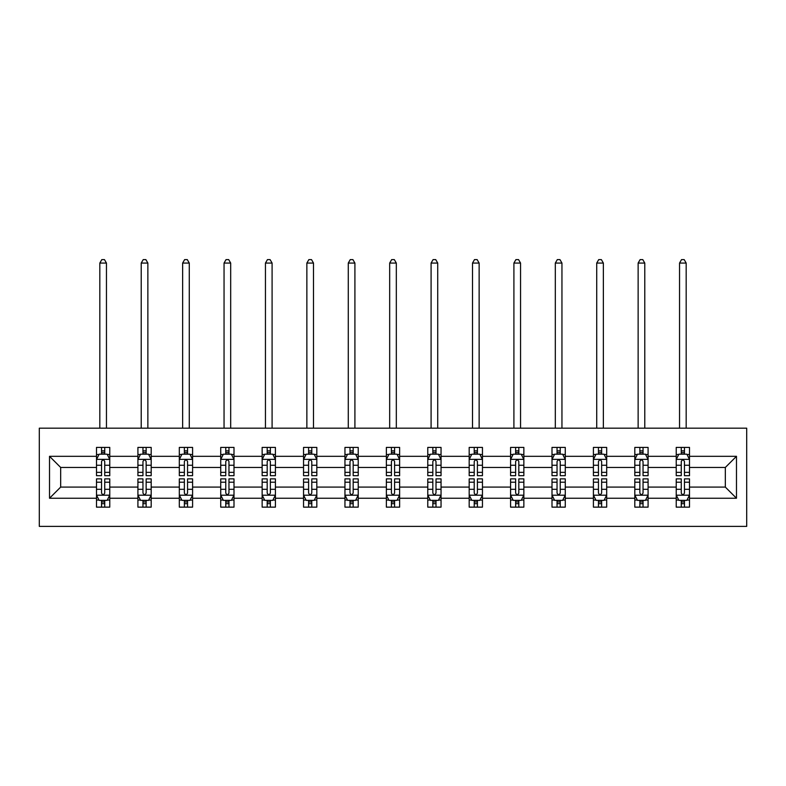 <?xml version="1.0" encoding="UTF-8"?>
<svg xmlns="http://www.w3.org/2000/svg" width="786" height="786" viewBox="0 0 786 786"><rect width="100%" height="100%" fill="white"/><g stroke="black" fill="none" stroke-linecap="round" stroke-linejoin="round"><path stroke-width="1.18" d="M39.3 526.384L746.7 526.384L746.7 428.174L39.3 428.174L39.3 526.384M689.499 498.245L689.499 487.094L725.331 487.094L736.482 498.245L689.499 498.245L689.499 507.137L684.459 507.137L684.459 500.368M676.225 498.245L648.086 498.245L648.086 487.094L676.225 487.094L676.225 507.137L689.499 507.137L689.499 500.053L687.003 500.053M648.086 498.245L648.086 507.137L643.046 507.137L643.046 500.368M634.813 498.245L606.684 498.245L606.684 487.094L634.813 487.094L634.813 507.137L648.086 507.137L648.086 500.053L645.591 500.053M606.684 498.245L606.684 507.137L601.634 507.137L601.634 500.368M593.41 498.245L565.272 498.245L565.272 487.094L593.41 487.094L593.41 507.137L606.684 507.137L606.684 500.053L604.188 500.053M565.272 498.245L565.272 507.137L560.231 507.137L560.231 500.368M551.998 498.245L523.859 498.245L523.859 487.094L551.998 487.094L551.998 507.137L565.272 507.137L565.272 500.053L562.776 500.053M523.859 498.245L523.859 507.137L518.819 507.137L518.819 500.368M510.586 498.245L482.457 498.245L482.457 487.094L510.586 487.094L510.586 507.137L523.859 507.137L523.859 500.053L521.364 500.053M482.457 498.245L482.457 507.137L477.407 507.137L477.407 500.368M469.183 498.245L441.044 498.245L441.044 487.094L469.183 487.094L469.183 507.137L482.457 507.137L482.457 500.053L479.961 500.053M441.044 498.245L441.044 507.137L436.004 507.137L436.004 500.368M427.771 498.245L399.632 498.245L399.632 487.094L427.771 487.094L427.771 507.137L441.044 507.137L441.044 500.053L438.549 500.053M399.632 498.245L399.632 507.137L394.592 507.137L394.592 500.368M386.368 498.245L358.229 498.245L358.229 487.094L386.368 487.094L386.368 507.137L399.632 507.137L399.632 500.053L397.136 500.053M358.229 498.245L358.229 507.137L353.179 507.137L353.179 500.368M344.956 498.245L316.817 498.245L316.817 487.094L344.956 487.094L344.956 507.137L358.229 507.137L358.229 500.053L355.734 500.053M316.817 498.245L316.817 507.137L311.777 507.137L311.777 500.368M303.543 498.245L275.414 498.245L275.414 487.094L303.543 487.094L303.543 507.137L316.817 507.137L316.817 500.053L314.321 500.053M275.414 498.245L275.414 507.137L270.364 507.137L270.364 500.368M262.141 498.245L234.002 498.245L234.002 487.094L262.141 487.094L262.141 507.137L275.414 507.137L275.414 500.053L272.919 500.053M234.002 498.245L234.002 507.137L228.962 507.137L228.962 500.368M220.728 498.245L192.59 498.245L192.59 487.094L220.728 487.094L220.728 507.137L234.002 507.137L234.002 500.053L231.506 500.053M192.59 498.245L192.59 507.137L187.549 507.137L187.549 500.368M179.316 498.245L151.187 498.245L151.187 487.094L179.316 487.094L179.316 507.137L192.59 507.137L192.59 500.053L190.094 500.053M151.187 498.245L151.187 507.137L146.137 507.137L146.137 500.368M137.914 498.245L109.775 498.245L109.775 487.094L137.914 487.094L137.914 507.137L151.187 507.137L151.187 500.053L148.692 500.053M109.775 498.245L109.775 507.137L104.734 507.137L104.734 500.368M96.501 498.245L49.518 498.245L49.518 456.312L96.501 456.312L96.501 467.454L60.669 467.454L60.669 487.094L96.501 487.094L96.501 507.137L109.775 507.137L109.775 500.053L107.279 500.053M98.997 454.505L96.501 454.505L96.501 447.411L96.501 456.312M101.541 454.18L101.541 447.411L96.501 447.411L109.775 447.411L109.775 456.312L137.914 456.312L137.914 447.411L151.187 447.411L151.187 456.312L179.316 456.312L179.316 447.411L192.59 447.411L192.59 456.312L220.728 456.312L220.728 447.411L234.002 447.411L234.002 456.312L262.141 456.312L262.141 447.411L275.414 447.411L275.414 456.312L303.543 456.312L303.543 447.411L316.817 447.411L316.817 456.312L344.956 456.312L344.956 447.411L358.229 447.411L358.229 456.312L386.368 456.312L386.368 447.411L399.632 447.411L399.632 456.312L427.771 456.312L427.771 447.411L441.044 447.411L441.044 456.312L469.183 456.312L469.183 447.411L482.457 447.411L482.457 456.312L510.586 456.312L510.586 447.411L523.859 447.411L523.859 456.312L551.998 456.312L551.998 447.411L565.272 447.411L565.272 456.312L593.41 456.312L593.41 447.411L606.684 447.411L606.684 456.312L634.813 456.312L634.813 447.411L648.086 447.411L648.086 456.312L676.225 456.312L676.225 447.411L689.499 447.411L689.499 456.312L736.482 456.312L736.482 498.245M676.225 456.312L676.225 467.454L648.086 467.454L648.086 456.312M634.813 456.312L634.813 467.454L606.684 467.454L606.684 456.312M593.41 456.312L593.41 467.454L565.272 467.454L565.272 456.312M551.998 456.312L551.998 467.454L523.859 467.454L523.859 456.312M510.586 456.312L510.586 467.454L482.457 467.454L482.457 456.312M469.183 456.312L469.183 467.454L441.044 467.454L441.044 456.312M427.771 456.312L427.771 467.454L399.632 467.454L399.632 456.312M386.368 456.312L386.368 467.454L358.229 467.454L358.229 456.312M344.956 456.312L344.956 467.454L316.817 467.454L316.817 456.312M303.543 456.312L303.543 467.454L275.414 467.454L275.414 456.312M262.141 456.312L262.141 467.454L234.002 467.454L234.002 456.312M220.728 456.312L220.728 467.454L192.59 467.454L192.59 456.312M179.316 456.312L179.316 467.454L151.187 467.454L151.187 456.312M137.914 456.312L137.914 467.454L109.775 467.454L109.775 456.312M49.518 456.312L60.669 467.454M725.331 487.094L725.331 467.454L689.499 467.454L689.499 456.312M681.265 454.053L684.459 454.053M639.863 454.053L643.046 454.053M598.451 454.053L601.634 454.053M557.038 454.053L560.231 454.053M515.636 454.053L518.819 454.053M474.223 454.053L477.407 454.053M432.821 454.053L436.004 454.053M391.408 454.053L394.592 454.053M349.996 454.053L353.179 454.053M308.593 454.053L311.777 454.053M267.181 454.053L270.364 454.053M225.769 454.053L228.962 454.053M184.366 454.053L187.549 454.053M142.954 454.053L146.137 454.053M101.541 454.053L104.734 454.053M101.541 500.505L104.734 500.505M142.954 500.505L146.137 500.505M184.366 500.505L187.549 500.505M225.769 500.505L228.962 500.505M267.181 500.505L270.364 500.505M308.593 500.505L311.777 500.505M349.996 500.505L353.179 500.505M391.408 500.505L394.592 500.505M432.821 500.505L436.004 500.505M474.223 500.505L477.407 500.505M515.636 500.505L518.819 500.505M557.038 500.505L560.231 500.505M598.451 500.505L601.634 500.505M639.863 500.505L643.046 500.505M681.265 500.505L684.459 500.505M60.669 487.094L49.518 498.245M736.482 456.312L725.331 467.454M104.734 450.869L101.541 450.869M96.501 472.357L96.501 475.687L101.541 475.687L101.541 472.357L96.501 472.357L96.501 467.454M109.775 467.454L109.775 475.687L104.734 475.687L104.734 461.48C103.673 459.437 102.612 459.437 101.541 461.48L101.541 472.357M107.279 454.505L109.775 454.505L109.775 447.411L104.734 447.411L104.734 454.18M109.775 459.496L107.122 454.18L99.154 454.18L96.501 459.496M106.454 428.174L106.454 263.064L99.822 263.064L99.822 428.174M99.822 263.064L101.807 259.616L104.469 259.616L106.454 263.064M101.541 503.688L104.734 503.688M109.775 482.201L109.775 478.87L104.734 478.87L104.734 482.201L109.775 482.201L109.775 487.094M96.501 487.094L96.501 478.87L101.541 478.87L101.541 493.068C102.602 495.121 103.664 495.121 104.734 493.068L104.734 482.201M98.997 500.053L96.501 500.053L96.501 507.137L101.541 507.137L101.541 500.368M96.501 495.062L99.154 500.368L107.122 500.368L109.775 495.062M146.137 450.869L142.954 450.869M140.409 454.505L137.914 454.505L137.914 447.411L142.954 447.411L142.954 454.18M137.914 472.357L137.914 475.687L142.954 475.687L142.954 472.357L137.914 472.357L137.914 467.454M151.187 467.454L151.187 475.687L146.137 475.687L146.137 461.48C145.076 459.437 144.015 459.437 142.954 461.48L142.954 472.357M148.692 454.505L151.187 454.505L151.187 447.411L146.137 447.411L146.137 454.18M151.187 459.496L148.525 454.18L140.566 454.18L137.914 459.496M147.866 428.174L147.866 263.064L141.225 263.064L141.225 428.174M141.225 263.064L143.219 259.616L145.872 259.616L147.866 263.064M187.549 450.869L184.366 450.869M181.812 454.505L179.316 454.505L179.316 447.411L184.366 447.411L184.366 454.18M179.316 472.357L179.316 475.687L184.366 475.687L184.366 472.357L179.316 472.357L179.316 467.454M192.59 467.454L192.59 475.687L187.549 475.687L187.549 461.48C186.488 459.437 185.427 459.437 184.366 461.48L184.366 472.357M190.094 454.505L192.59 454.505L192.59 447.411L187.549 447.411L187.549 454.18M192.59 459.496L189.937 454.18L181.979 454.18L179.316 459.496M189.279 428.174L189.279 263.064L182.637 263.064L182.637 428.174M182.637 263.064L184.631 259.616L187.284 259.616L189.279 263.064M142.954 503.688L146.137 503.688M151.187 482.201L151.187 478.87L146.137 478.87L146.137 482.201L151.187 482.201L151.187 487.094M137.914 487.094L137.914 478.87L142.954 478.87L142.954 493.068C144.015 495.121 145.076 495.121 146.137 493.068L146.137 482.201M140.409 500.053L137.914 500.053L137.914 507.137L142.954 507.137L142.954 500.368M137.914 495.062L140.566 500.368L148.525 500.368L151.187 495.062M184.366 503.688L187.549 503.688M192.59 482.201L192.59 478.87L187.549 478.87L187.549 482.201L192.59 482.201L192.59 487.094M179.316 487.094L179.316 478.87L184.366 478.87L184.366 493.068C185.427 495.121 186.488 495.121 187.549 493.068L187.549 482.201M181.812 500.053L179.316 500.053L179.316 507.137L184.366 507.137L184.366 500.368M179.316 495.062L181.979 500.368L189.937 500.368L192.59 495.062M228.962 450.869L225.769 450.869M223.224 454.505L220.728 454.505L220.728 447.411L225.769 447.411L225.769 454.18M220.728 472.357L220.728 475.687L225.769 475.687L225.769 472.357L220.728 472.357L220.728 467.454M234.002 467.454L234.002 475.687L228.962 475.687L228.962 461.48C227.901 459.437 226.84 459.437 225.769 461.48L225.769 472.357M231.506 454.505L234.002 454.505L234.002 447.411L228.962 447.411L228.962 454.18M234.002 459.496L231.349 454.18L223.381 454.18L220.728 459.496M230.681 428.174L230.681 263.064L224.049 263.064L224.049 428.174M224.049 263.064L226.034 259.616L228.697 259.616L230.681 263.064M225.769 503.688L228.962 503.688M234.002 482.201L234.002 478.87L228.962 478.87L228.962 482.201L234.002 482.201L234.002 487.094M220.728 487.094L220.728 478.87L225.769 478.87L225.769 493.068C226.83 495.121 227.891 495.121 228.962 493.068L228.962 482.201M223.224 500.053L220.728 500.053L220.728 507.137L225.769 507.137L225.769 500.368M220.728 495.062L223.381 500.368L231.349 500.368L234.002 495.062M270.364 450.869L267.181 450.869M264.636 454.505L262.141 454.505L262.141 447.411L267.181 447.411L267.181 454.18M262.141 472.357L262.141 475.687L267.181 475.687L267.181 472.357L262.141 472.357L262.141 467.454M275.414 467.454L275.414 475.687L270.364 475.687L270.364 461.48C269.303 459.437 268.242 459.437 267.181 461.48L267.181 472.357M272.919 454.505L275.414 454.505L275.414 447.411L270.364 447.411L270.364 454.18M275.414 459.496L272.752 454.18L264.794 454.18L262.141 459.496M272.094 428.174L272.094 263.064L265.452 263.064L265.452 428.174M265.452 263.064L267.446 259.616L270.099 259.616L272.094 263.064M267.181 503.688L270.364 503.688M275.414 482.201L275.414 478.87L270.364 478.87L270.364 482.201L275.414 482.201L275.414 487.094M262.141 487.094L262.141 478.87L267.181 478.87L267.181 493.068C268.242 495.121 269.303 495.121 270.364 493.068L270.364 482.201M264.636 500.053L262.141 500.053L262.141 507.137L267.181 507.137L267.181 500.368M262.141 495.062L264.794 500.368L272.752 500.368L275.414 495.062M311.777 450.869L308.593 450.869M306.039 454.505L303.543 454.505L303.543 447.411L308.593 447.411L308.593 454.18M303.543 472.357L303.543 475.687L308.593 475.687L308.593 472.357L303.543 472.357L303.543 467.454M316.817 467.454L316.817 475.687L311.777 475.687L311.777 461.48C310.716 459.437 309.655 459.437 308.593 461.48L308.593 472.357M314.321 454.505L316.817 454.505L316.817 447.411L311.777 447.411L311.777 454.18M316.817 459.496L314.164 454.18L306.196 454.18L303.543 459.496M313.496 428.174L313.496 263.064L306.864 263.064L306.864 428.174M306.864 263.064L308.859 259.616L311.511 259.616L313.496 263.064M308.593 503.688L311.777 503.688M316.817 482.201L316.817 478.87L311.777 478.87L311.777 482.201L316.817 482.201L316.817 487.094M303.543 487.094L303.543 478.87L308.593 478.87L308.593 493.068C309.655 495.121 310.716 495.121 311.777 493.068L311.777 482.201M306.039 500.053L303.543 500.053L303.543 507.137L308.593 507.137L308.593 500.368M303.543 495.062L306.196 500.368L314.164 500.368L316.817 495.062M353.179 450.869L349.996 450.869M347.451 454.505L344.956 454.505L344.956 447.411L349.996 447.411L349.996 454.18M344.956 472.357L344.956 475.687L349.996 475.687L349.996 472.357L344.956 472.357L344.956 467.454M358.229 467.454L358.229 475.687L353.179 475.687L353.179 461.48C352.128 459.437 351.057 459.437 349.996 461.48L349.996 472.357M355.734 454.505L358.229 454.505L358.229 447.411L353.179 447.411L353.179 454.18M358.229 459.496L355.577 454.18L347.609 454.18L344.956 459.496M354.908 428.174L354.908 263.064L348.277 263.064L348.277 428.174M348.277 263.064L350.261 259.616L352.914 259.616L354.908 263.064M349.996 503.688L353.179 503.688M358.229 482.201L358.229 478.87L353.179 478.87L353.179 482.201L358.229 482.201L358.229 487.094M344.956 487.094L344.956 478.87L349.996 478.87L349.996 493.068C351.057 495.121 352.118 495.121 353.179 493.068L353.179 482.201M347.451 500.053L344.956 500.053L344.956 507.137L349.996 507.137L349.996 500.368M344.956 495.062L347.609 500.368L355.577 500.368L358.229 495.062M394.592 450.869L391.408 450.869M388.864 454.505L386.368 454.505L386.368 447.411L391.408 447.411L391.408 454.18M386.368 472.357L386.368 475.687L391.408 475.687L391.408 472.357L386.368 472.357L386.368 467.454M399.632 467.454L399.632 475.687L394.592 475.687L394.592 461.48C393.531 459.437 392.469 459.437 391.408 461.48L391.408 472.357M397.136 454.505L399.632 454.505L399.632 447.411L394.592 447.411L394.592 454.18M399.632 459.496L396.979 454.18L389.021 454.18L386.368 459.496M396.321 428.174L396.321 263.064L389.679 263.064L389.679 428.174M389.679 263.064L391.674 259.616L394.326 259.616L396.321 263.064M391.408 503.688L394.592 503.688M399.632 482.201L399.632 478.87L394.592 478.87L394.592 482.201L399.632 482.201L399.632 487.094M386.368 487.094L386.368 478.87L391.408 478.87L391.408 493.068C392.469 495.121 393.531 495.121 394.592 493.068L394.592 482.201M388.864 500.053L386.368 500.053L386.368 507.137L391.408 507.137L391.408 500.368M386.368 495.062L389.021 500.368L396.979 500.368L399.632 495.062M436.004 450.869L432.821 450.869M430.266 454.505L427.771 454.505L427.771 447.411L432.821 447.411L432.821 454.18M427.771 472.357L427.771 475.687L432.821 475.687L432.821 472.357L427.771 472.357L427.771 467.454M441.044 467.454L441.044 475.687L436.004 475.687L436.004 461.48C434.943 459.437 433.882 459.437 432.821 461.48L432.821 472.357M438.549 454.505L441.044 454.505L441.044 447.411L436.004 447.411L436.004 454.18M441.044 459.496L438.392 454.18L430.423 454.18L427.771 459.496M437.723 428.174L437.723 263.064L431.092 263.064L431.092 428.174M431.092 263.064L433.086 259.616L435.739 259.616L437.723 263.064M432.821 503.688L436.004 503.688M441.044 482.201L441.044 478.87L436.004 478.87L436.004 482.201L441.044 482.201L441.044 487.094M427.771 487.094L427.771 478.87L432.821 478.87L432.821 493.068C433.872 495.121 434.943 495.121 436.004 493.068L436.004 482.201M430.266 500.053L427.771 500.053L427.771 507.137L432.821 507.137L432.821 500.368M427.771 495.062L430.423 500.368L438.392 500.368L441.044 495.062M477.407 450.869L474.223 450.869M471.679 454.505L469.183 454.505L469.183 447.411L474.223 447.411L474.223 454.18M469.183 472.357L469.183 475.687L474.223 475.687L474.223 472.357L469.183 472.357L469.183 467.454M482.457 467.454L482.457 475.687L477.407 475.687L477.407 461.48C476.345 459.437 475.284 459.437 474.223 461.48L474.223 472.357M479.961 454.505L482.457 454.505L482.457 447.411L477.407 447.411L477.407 454.18M482.457 459.496L479.804 454.18L471.836 454.18L469.183 459.496M479.136 428.174L479.136 263.064L472.504 263.064L472.504 428.174M472.504 263.064L474.489 259.616L477.141 259.616L479.136 263.064M474.223 503.688L477.407 503.688M482.457 482.201L482.457 478.87L477.407 478.87L477.407 482.201L482.457 482.201L482.457 487.094M469.183 487.094L469.183 478.87L474.223 478.87L474.223 493.068C475.284 495.121 476.345 495.121 477.407 493.068L477.407 482.201M471.679 500.053L469.183 500.053L469.183 507.137L474.223 507.137L474.223 500.368M469.183 495.062L471.836 500.368L479.804 500.368L482.457 495.062M518.819 450.869L515.636 450.869M513.081 454.505L510.586 454.505L510.586 447.411L515.636 447.411L515.636 454.18M510.586 472.357L510.586 475.687L515.636 475.687L515.636 472.357L510.586 472.357L510.586 467.454M523.859 467.454L523.859 475.687L518.819 475.687L518.819 461.48C517.758 459.437 516.697 459.437 515.636 461.48L515.636 472.357M521.364 454.505L523.859 454.505L523.859 447.411L518.819 447.411L518.819 454.18M523.859 459.496L521.206 454.18L513.248 454.18L510.586 459.496M520.548 428.174L520.548 263.064L513.906 263.064L513.906 428.174M513.906 263.064L515.901 259.616L518.554 259.616L520.548 263.064M515.636 503.688L518.819 503.688M523.859 482.201L523.859 478.87L518.819 478.87L518.819 482.201L523.859 482.201L523.859 487.094M510.586 487.094L510.586 478.87L515.636 478.87L515.636 493.068C516.697 495.121 517.758 495.121 518.819 493.068L518.819 482.201M513.081 500.053L510.586 500.053L510.586 507.137L515.636 507.137L515.636 500.368M510.586 495.062L513.248 500.368L521.206 500.368L523.859 495.062M560.231 450.869L557.038 450.869M554.494 454.505L551.998 454.505L551.998 447.411L557.038 447.411L557.038 454.18M551.998 472.357L551.998 475.687L557.038 475.687L557.038 472.357L551.998 472.357L551.998 467.454M565.272 467.454L565.272 475.687L560.231 475.687L560.231 461.48C559.17 459.437 558.109 459.437 557.038 461.48L557.038 472.357M562.776 454.505L565.272 454.505L565.272 447.411L560.231 447.411L560.231 454.18M565.272 459.496L562.619 454.18L554.651 454.18L551.998 459.496M561.951 428.174L561.951 263.064L555.319 263.064L555.319 428.174M555.319 263.064L557.303 259.616L559.966 259.616L561.951 263.064M557.038 503.688L560.231 503.688M565.272 482.201L565.272 478.87L560.231 478.87L560.231 482.201L565.272 482.201L565.272 487.094M551.998 487.094L551.998 478.87L557.038 478.87L557.038 493.068C558.099 495.121 559.16 495.121 560.231 493.068L560.231 482.201M554.494 500.053L551.998 500.053L551.998 507.137L557.038 507.137L557.038 500.368M551.998 495.062L554.651 500.368L562.619 500.368L565.272 495.062M601.634 450.869L598.451 450.869M595.906 454.505L593.41 454.505L593.41 447.411L598.451 447.411L598.451 454.18M593.41 472.357L593.41 475.687L598.451 475.687L598.451 472.357L593.41 472.357L593.41 467.454M606.684 467.454L606.684 475.687L601.634 475.687L601.634 461.48C600.573 459.437 599.512 459.437 598.451 461.48L598.451 472.357M604.188 454.505L606.684 454.505L606.684 447.411L601.634 447.411L601.634 454.18M606.684 459.496L604.021 454.18L596.063 454.18L593.41 459.496M603.363 428.174L603.363 263.064L596.721 263.064L596.721 428.174M596.721 263.064L598.716 259.616L601.369 259.616L603.363 263.064M598.451 503.688L601.634 503.688M606.684 482.201L606.684 478.87L601.634 478.87L601.634 482.201L606.684 482.201L606.684 487.094M593.41 487.094L593.41 478.87L598.451 478.87L598.451 493.068C599.512 495.121 600.573 495.121 601.634 493.068L601.634 482.201M595.906 500.053L593.41 500.053L593.41 507.137L598.451 507.137L598.451 500.368M593.41 495.062L596.063 500.368L604.021 500.368L606.684 495.062M643.046 450.869L639.863 450.869M637.308 454.505L634.813 454.505L634.813 447.411L639.863 447.411L639.863 454.18M634.813 472.357L634.813 475.687L639.863 475.687L639.863 472.357L634.813 472.357L634.813 467.454M648.086 467.454L648.086 475.687L643.046 475.687L643.046 461.48C641.985 459.437 640.924 459.437 639.863 461.48L639.863 472.357M645.591 454.505L648.086 454.505L648.086 447.411L643.046 447.411L643.046 454.18M648.086 459.496L645.434 454.18L637.475 454.18L634.813 459.496M644.775 428.174L644.775 263.064L638.134 263.064L638.134 428.174M638.134 263.064L640.128 259.616L642.781 259.616L644.775 263.064M639.863 503.688L643.046 503.688M648.086 482.201L648.086 478.87L643.046 478.87L643.046 482.201L648.086 482.201L648.086 487.094M634.813 487.094L634.813 478.87L639.863 478.87L639.863 493.068C640.924 495.121 641.985 495.121 643.046 493.068L643.046 482.201M637.308 500.053L634.813 500.053L634.813 507.137L639.863 507.137L639.863 500.368M634.813 495.062L637.475 500.368L645.434 500.368L648.086 495.062M684.459 450.869L681.265 450.869M678.721 454.505L676.225 454.505L676.225 447.411L681.265 447.411L681.265 454.18M676.225 472.357L676.225 475.687L681.265 475.687L681.265 472.357L676.225 472.357L676.225 467.454M689.499 467.454L689.499 475.687L684.459 475.687L684.459 461.48C683.398 459.437 682.336 459.437 681.265 461.48L681.265 472.357M687.003 454.505L689.499 454.505L689.499 447.411L684.459 447.411L684.459 454.18M689.499 459.496L686.846 454.18L678.878 454.18L676.225 459.496M686.178 428.174L686.178 263.064L679.546 263.064L679.546 428.174M679.546 263.064L681.531 259.616L684.193 259.616L686.178 263.064M681.265 503.688L684.459 503.688M689.499 482.201L689.499 478.87L684.459 478.87L684.459 482.201L689.499 482.201L689.499 487.094M676.225 487.094L676.225 478.87L681.265 478.87L681.265 493.068C682.327 495.121 683.388 495.121 684.459 493.068L684.459 482.201M678.721 500.053L676.225 500.053L676.225 507.137L681.265 507.137L681.265 500.368M676.225 495.062L678.878 500.368L686.846 500.368L689.499 495.062M109.706 459.358L96.57 459.358M109.775 472.357L104.734 472.357M101.541 465.243L96.501 465.243M109.775 465.243L104.734 465.243M104.734 452.559L101.541 452.559M96.57 495.2L109.706 495.2M96.501 482.201L101.541 482.201M104.734 489.314L109.775 489.314M96.501 489.314L101.541 489.314M101.541 501.999L104.734 501.999M151.118 459.358L137.982 459.358M151.187 472.357L146.137 472.357M142.954 465.243L137.914 465.243M151.187 465.243L146.137 465.243M146.137 452.559L142.954 452.559M192.521 459.358L179.385 459.358M192.59 472.357L187.549 472.357M184.366 465.243L179.316 465.243M192.59 465.243L187.549 465.243M187.549 452.559L184.366 452.559M137.982 495.2L151.118 495.2M137.914 482.201L142.954 482.201M146.137 489.314L151.187 489.314M137.914 489.314L142.954 489.314M142.954 501.999L146.137 501.999M179.385 495.2L192.521 495.2M179.316 482.201L184.366 482.201M187.549 489.314L192.59 489.314M179.316 489.314L184.366 489.314M184.366 501.999L187.549 501.999M233.933 459.358L220.797 459.358M234.002 472.357L228.962 472.357M225.769 465.243L220.728 465.243M234.002 465.243L228.962 465.243M228.962 452.559L225.769 452.559M220.797 495.2L233.933 495.2M220.728 482.201L225.769 482.201M228.962 489.314L234.002 489.314M220.728 489.314L225.769 489.314M225.769 501.999L228.962 501.999M275.346 459.358L262.2 459.358M275.414 472.357L270.364 472.357M267.181 465.243L262.141 465.243M275.414 465.243L270.364 465.243M270.364 452.559L267.181 452.559M262.2 495.2L275.346 495.2M262.141 482.201L267.181 482.201M270.364 489.314L275.414 489.314M262.141 489.314L267.181 489.314M267.181 501.999L270.364 501.999M316.748 459.358L303.612 459.358M316.817 472.357L311.777 472.357M308.593 465.243L303.543 465.243M316.817 465.243L311.777 465.243M311.777 452.559L308.593 452.559M303.612 495.2L316.748 495.2M303.543 482.201L308.593 482.201M311.777 489.314L316.817 489.314M303.543 489.314L308.593 489.314M308.593 501.999L311.777 501.999M358.161 459.358L345.025 459.358M358.229 472.357L353.179 472.357M349.996 465.243L344.956 465.243M358.229 465.243L353.179 465.243M353.179 452.559L349.996 452.559M345.025 495.2L358.161 495.2M344.956 482.201L349.996 482.201M353.179 489.314L358.229 489.314M344.956 489.314L349.996 489.314M349.996 501.999L353.179 501.999M399.573 459.358L386.427 459.358M399.632 472.357L394.592 472.357M391.408 465.243L386.368 465.243M399.632 465.243L394.592 465.243M394.592 452.559L391.408 452.559M386.427 495.2L399.573 495.2M386.368 482.201L391.408 482.201M394.592 489.314L399.632 489.314M386.368 489.314L391.408 489.314M391.408 501.999L394.592 501.999M440.975 459.358L427.839 459.358M441.044 472.357L436.004 472.357M432.821 465.243L427.771 465.243M441.044 465.243L436.004 465.243M436.004 452.559L432.821 452.559M427.839 495.2L440.975 495.2M427.771 482.201L432.821 482.201M436.004 489.314L441.044 489.314M427.771 489.314L432.821 489.314M432.821 501.999L436.004 501.999M482.388 459.358L469.252 459.358M482.457 472.357L477.407 472.357M474.223 465.243L469.183 465.243M482.457 465.243L477.407 465.243M477.407 452.559L474.223 452.559M469.252 495.2L482.388 495.2M469.183 482.201L474.223 482.201M477.407 489.314L482.457 489.314M469.183 489.314L474.223 489.314M474.223 501.999L477.407 501.999M523.8 459.358L510.654 459.358M523.859 472.357L518.819 472.357M515.636 465.243L510.586 465.243M523.859 465.243L518.819 465.243M518.819 452.559L515.636 452.559M510.654 495.2L523.8 495.2M510.586 482.201L515.636 482.201M518.819 489.314L523.859 489.314M510.586 489.314L515.636 489.314M515.636 501.999L518.819 501.999M565.203 459.358L552.067 459.358M565.272 472.357L560.231 472.357M557.038 465.243L551.998 465.243M565.272 465.243L560.231 465.243M560.231 452.559L557.038 452.559M552.067 495.2L565.203 495.2M551.998 482.201L557.038 482.201M560.231 489.314L565.272 489.314M551.998 489.314L557.038 489.314M557.038 501.999L560.231 501.999M606.615 459.358L593.479 459.358M606.684 472.357L601.634 472.357M598.451 465.243L593.41 465.243M606.684 465.243L601.634 465.243M601.634 452.559L598.451 452.559M593.479 495.2L606.615 495.2M593.41 482.201L598.451 482.201M601.634 489.314L606.684 489.314M593.41 489.314L598.451 489.314M598.451 501.999L601.634 501.999M648.018 459.358L634.882 459.358M648.086 472.357L643.046 472.357M639.863 465.243L634.813 465.243M648.086 465.243L643.046 465.243M643.046 452.559L639.863 452.559M634.882 495.2L648.018 495.2M634.813 482.201L639.863 482.201M643.046 489.314L648.086 489.314M634.813 489.314L639.863 489.314M639.863 501.999L643.046 501.999M689.43 459.358L676.294 459.358M689.499 472.357L684.459 472.357M681.265 465.243L676.225 465.243M689.499 465.243L684.459 465.243M684.459 452.559L681.265 452.559M676.294 495.2L689.43 495.2M676.225 482.201L681.265 482.201M684.459 489.314L689.499 489.314M676.225 489.314L681.265 489.314M681.265 501.999L684.459 501.999"/></g></svg>
